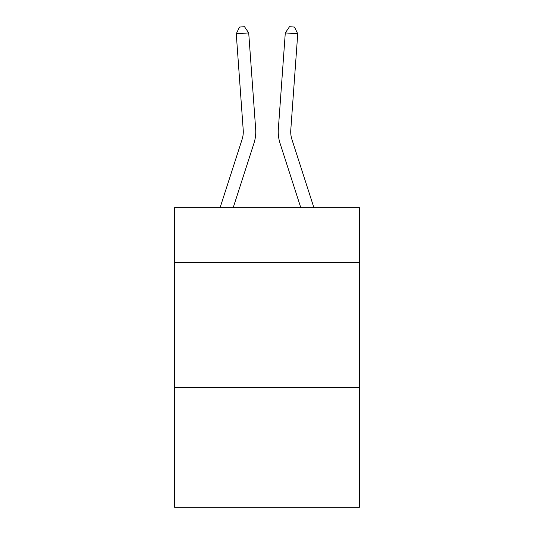 <?xml version="1.0" encoding="UTF-8"?>
<svg xmlns="http://www.w3.org/2000/svg" width="534" height="534" viewBox="0 0 534 534"><rect width="100%" height="100%" fill="white"/><g stroke="black" fill="none" stroke-linecap="round" stroke-linejoin="round"><path stroke-width="0.8" d="M359.382 262.621L359.382 207.693L174.618 207.693L174.618 262.621L359.382 262.621L359.382 507.3L174.618 507.3L174.618 262.621M359.382 387.457L174.618 387.457M242.076 139.454A24.964 24.964 -46.3 0 0 243.217 129.989A24.964 24.964 -46.3 0 1 242.076 139.454A24.964 24.964 -46.3 0 0 243.217 129.989A24.964 24.964 -46.3 0 1 242.076 139.454A24.964 24.964 -46.3 0 0 243.217 129.989A24.964 24.964 -46.3 0 1 242.076 139.454A24.964 24.964 -46.3 0 0 243.217 129.989A24.964 24.964 -46.3 0 1 242.076 139.454A24.964 24.964 -46.3 0 0 243.217 129.989A24.964 24.964 -46.3 0 1 242.076 139.454A24.964 24.964 -46.3 0 0 243.217 129.989A24.964 24.964 -46.3 0 1 242.076 139.454A24.964 24.964 -46.3 0 0 243.217 129.989A24.964 24.964 -46.3 0 1 242.076 139.454A24.964 24.964 -46.3 0 0 243.217 129.989A24.964 24.964 -46.3 0 1 242.076 139.454A24.964 24.964 -46.3 0 0 243.217 129.989A24.964 24.964 -46.3 0 1 242.076 139.454A24.964 24.964 -46.3 0 0 243.217 129.989A24.964 24.964 -46.3 0 1 242.076 139.454A24.964 24.964 -46.3 0 0 243.217 129.989A24.964 24.964 -46.3 0 1 242.076 139.454A24.964 24.964 -46.3 0 0 243.217 129.989A24.964 24.964 -46.3 0 1 242.076 139.454A24.964 24.964 -46.3 0 0 243.217 129.989A24.964 24.964 -46.3 0 1 242.076 139.454A24.964 24.964 -46.3 0 0 243.217 129.989A24.964 24.964 -46.3 0 1 242.076 139.454A24.964 24.964 -46.3 0 0 243.217 129.989A24.964 24.964 -46.3 0 1 242.076 139.454A24.964 24.964 -46.3 0 0 243.217 129.989A24.964 24.964 -46.3 0 1 242.076 139.454A24.964 24.964 -46.3 0 0 243.217 129.989A24.964 24.964 -46.3 0 1 242.076 139.454A24.964 24.964 -46.3 0 0 243.217 129.989A24.964 24.964 -46.3 0 1 242.076 139.454A24.964 24.964 -46.3 0 0 243.217 129.989A24.964 24.964 -46.3 0 1 242.076 139.454A24.964 24.964 -46.3 0 0 243.217 129.989A24.964 24.964 -46.3 0 1 242.076 139.454A24.964 24.964 -46.3 0 0 243.217 129.989A24.964 24.964 -46.3 0 1 242.076 139.454A24.964 24.964 -46.3 0 0 243.217 129.989A24.964 24.964 -46.3 0 1 242.076 139.454A24.964 24.964 -46.3 0 0 243.217 129.989A24.964 24.964 -46.3 0 1 242.076 139.454A24.964 24.964 -46.3 0 0 243.217 129.989A24.964 24.964 -46.3 0 1 242.076 139.454A24.964 24.964 -46.3 0 0 243.217 129.989A24.964 24.964 -46.3 0 1 242.076 139.454A24.964 24.964 -46.3 0 0 243.217 129.989A24.964 24.964 -46.3 0 1 242.076 139.454A24.964 24.964 -46.3 0 0 243.217 129.989A24.964 24.964 -46.3 0 1 242.076 139.454A24.964 24.964 -46.3 0 0 243.217 129.989A24.964 24.964 -46.3 0 1 242.076 139.454A24.964 24.964 -46.3 0 0 243.217 129.989A24.964 24.964 -46.3 0 1 242.076 139.454A24.964 24.964 -46.3 0 0 243.217 129.989A24.964 24.964 -46.3 0 1 242.076 139.454A24.964 24.964 -46.3 0 0 243.217 129.989A24.964 24.964 -46.3 0 1 242.076 139.454L220.081 207.693L242.076 139.454A24.964 24.964 -23.8 0 0 243.217 129.989L236.262 33.802L248.71 32.908L255.666 129.088A37.453 37.453 133.7 0 1 253.957 143.286L233.198 207.693M291.924 139.454A24.964 24.964 46.3 0 1 290.783 129.989A24.964 24.964 46.3 0 0 291.924 139.454A24.964 24.964 46.3 0 1 290.783 129.989A24.964 24.964 46.3 0 0 291.924 139.454A24.964 24.964 46.3 0 1 290.783 129.989A24.964 24.964 46.3 0 0 291.924 139.454A24.964 24.964 46.3 0 1 290.783 129.989A24.964 24.964 46.3 0 0 291.924 139.454A24.964 24.964 46.3 0 1 290.783 129.989A24.964 24.964 46.3 0 0 291.924 139.454A24.964 24.964 46.3 0 1 290.783 129.989A24.964 24.964 46.3 0 0 291.924 139.454A24.964 24.964 46.3 0 1 290.783 129.989A24.964 24.964 46.3 0 0 291.924 139.454A24.964 24.964 46.3 0 1 290.783 129.989A24.964 24.964 46.3 0 0 291.924 139.454A24.964 24.964 46.3 0 1 290.783 129.989A24.964 24.964 46.3 0 0 291.924 139.454A24.964 24.964 46.3 0 1 290.783 129.989A24.964 24.964 46.3 0 0 291.924 139.454A24.964 24.964 46.3 0 1 290.783 129.989A24.964 24.964 46.3 0 0 291.924 139.454A24.964 24.964 46.3 0 1 290.783 129.989A24.964 24.964 46.3 0 0 291.924 139.454A24.964 24.964 46.3 0 1 290.783 129.989A24.964 24.964 46.3 0 0 291.924 139.454A24.964 24.964 46.3 0 1 290.783 129.989A24.964 24.964 46.3 0 0 291.924 139.454A24.964 24.964 46.3 0 1 290.783 129.989A24.964 24.964 46.3 0 0 291.924 139.454A24.964 24.964 46.3 0 1 290.783 129.989A24.964 24.964 46.3 0 0 291.924 139.454A24.964 24.964 46.3 0 1 290.783 129.989A24.964 24.964 46.3 0 0 291.924 139.454A24.964 24.964 46.3 0 1 290.783 129.989A24.964 24.964 46.3 0 0 291.924 139.454A24.964 24.964 46.3 0 1 290.783 129.989A24.964 24.964 46.3 0 0 291.924 139.454A24.964 24.964 46.3 0 1 290.783 129.989A24.964 24.964 46.3 0 0 291.924 139.454A24.964 24.964 46.3 0 1 290.783 129.989A24.964 24.964 46.3 0 0 291.924 139.454A24.964 24.964 46.3 0 1 290.783 129.989A24.964 24.964 46.3 0 0 291.924 139.454A24.964 24.964 46.3 0 1 290.783 129.989A24.964 24.964 46.3 0 0 291.924 139.454A24.964 24.964 46.3 0 1 290.783 129.989A24.964 24.964 46.3 0 0 291.924 139.454A24.964 24.964 46.3 0 1 290.783 129.989A24.964 24.964 46.3 0 0 291.924 139.454A24.964 24.964 46.3 0 1 290.783 129.989A24.964 24.964 46.3 0 0 291.924 139.454A24.964 24.964 46.3 0 1 290.783 129.989A24.964 24.964 46.3 0 0 291.924 139.454A24.964 24.964 46.3 0 1 290.783 129.989A24.964 24.964 46.3 0 0 291.924 139.454A24.964 24.964 46.3 0 1 290.783 129.989A24.964 24.964 46.3 0 0 291.924 139.454A24.964 24.964 46.3 0 1 290.783 129.989A24.964 24.964 46.3 0 0 291.924 139.454A24.964 24.964 46.3 0 1 290.783 129.989A24.964 24.964 46.3 0 0 291.924 139.454L313.919 207.693L291.924 139.454A24.964 24.964 23.8 0 1 290.783 129.989L297.738 33.802L285.289 32.908L278.334 129.088A37.453 37.453 -133.7 0 0 280.043 143.286L300.802 207.693L280.043 143.286M285.289 32.908L278.334 129.088L285.289 32.908L278.334 129.088L285.289 32.908L278.334 129.088L285.289 32.908L278.334 129.088L285.289 32.908L278.334 129.088L285.289 32.908L278.334 129.088L285.289 32.908L278.334 129.088L285.289 32.908L278.334 129.088L285.289 32.908L278.334 129.088L285.289 32.908L278.334 129.088L285.289 32.908L278.334 129.088L285.289 32.908L278.334 129.088L285.289 32.908L278.334 129.088L285.289 32.908L278.334 129.088L285.289 32.908L278.334 129.088L285.289 32.908L278.334 129.088L285.289 32.908L278.334 129.088L285.289 32.908L278.334 129.088L285.289 32.908L278.334 129.088L285.289 32.908L278.334 129.088L285.289 32.908L278.334 129.088L285.289 32.908L278.334 129.088L285.289 32.908L278.334 129.088L285.289 32.908L278.334 129.088L285.289 32.908L278.334 129.088L285.289 32.908L278.334 129.088L285.289 32.908L278.334 129.088L285.289 32.908L278.334 129.088L285.289 32.908L278.334 129.088L285.289 32.908L278.334 129.088L285.289 32.908L278.334 129.088L285.289 32.908L289.495 26.7L294.474 27.06L297.738 33.802M236.262 33.802L239.526 27.06L244.505 26.7L248.71 32.908"/></g></svg>
